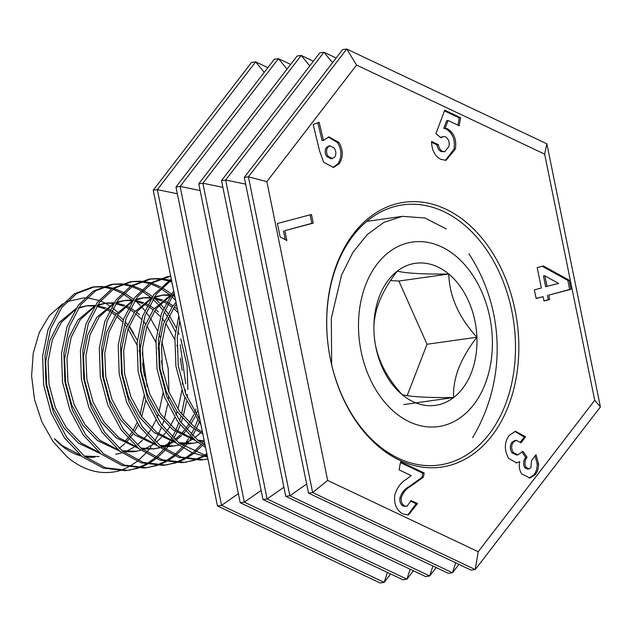 <?xml version="1.0" encoding="UTF-8"?>
<svg xmlns="http://www.w3.org/2000/svg" width="632" height="632" viewBox="0 0 632 632"><rect width="100%" height="100%" fill="white"/><g stroke="black" fill="none" stroke-linecap="round" stroke-linejoin="round"><path stroke-width="0.95" d="M330.41 359.213A133.715 95.203 82 0 0 449.36 465.5A133.715 95.203 82 0 0 515.088 310.201A133.715 95.203 82 0 0 396.138 203.907A133.715 95.203 82 0 0 330.41 359.213M330.394 359.008A131.353 93.52 82 0 0 439.422 465.002A131.353 93.52 82 0 0 511.809 310.865A131.353 93.52 82 0 0 402.782 204.871A131.353 93.52 82 0 0 330.394 359.008M286.857 240.555L280.126 236.897L277.409 223.515L311.458 214.477L313.219 223.136L284.842 230.664L286.857 240.555M435.93 133.652L444.731 110.189L460.657 117.734L459.18 125.76L448.08 120.507L445.157 128.193L447.44 128.794C454.053 132.862 456.707 139.601 455.396 149.01L446.066 160.291L440.844 159.375C434.8 156.12 431.711 150.147 431.577 141.45L438.371 144.665C438.869 147.904 440.235 150.132 442.471 151.348L444.723 151.743L449.004 146.347C449.676 142.018 448.53 138.843 445.552 136.828L443.561 136.52L440.907 137.752L435.93 133.652M530.896 467.554L531.552 460.491L535.999 454.724L538.567 463.793C538.63 468.122 537.563 471.677 535.367 474.482L529.869 478.061L521.669 473.913C519.338 470.145 518.714 466.061 519.804 461.668L516.597 462.893L508.673 458.421C504.107 450.079 504.249 442.424 509.116 435.456L515.483 431.245L525.603 436.838L521.021 442.795L516.162 440.299L513.279 442.21C511.162 445.37 511.154 448.815 513.247 452.52L517.916 454.858L522.956 451.28L527.072 457.284C524.694 460.175 524.339 463.533 525.998 467.348L528.873 468.92L530.896 467.554M404.828 505.979L406.882 506.358L411.187 500.584L417.507 503.57L408.446 514.969L402.9 513.934C396.627 510.387 393.902 504.178 394.716 495.306C396.959 487.817 400.862 482.453 406.4 479.214L411.219 475.627L399.108 469.876L400.593 461.818L424.151 472.981L423.377 477.144L410.2 486.608C406.099 488.757 403.121 492.447 401.265 497.668C400.807 501.611 401.992 504.383 404.828 505.979L403.453 506.169L406.882 506.358M543.378 265.954L569.211 280.221L571.044 289.243L548.781 295.152L549.666 299.481L543.986 300.99L543.109 296.661L536.126 298.509L534.364 289.859L541.347 288.002L537.192 267.597L543.378 265.954M319.618 151.095L313.164 124.449L319.136 122.316L323.473 140.359L328.932 136.883L338.91 142.413C343.287 149.982 343.381 157.099 339.202 163.767L333.554 167.417L323.71 162.298L319.618 151.095M544.65 154.137L356.582 65.064L266.878 181.629L327.668 480.423L478.203 551.72L594.728 400.309L544.65 154.137L546.87 143.827L346.739 49.035L342.623 49.62L244.284 177.395L308.519 493.118L471.132 570.135L475.24 569.558L600.4 406.929L546.87 143.827M327.668 480.423L312.635 492.541L475.24 569.558L478.203 551.72M266.878 181.629L248.4 176.818L312.635 492.541L308.519 493.118M306.67 484.025L289.867 495.749L452.48 572.766L448.364 573.342L285.759 496.325L289.867 495.749L225.632 180.025L221.516 180.602L285.759 496.325M283.902 487.233L267.107 498.956L429.713 575.965L425.597 576.55L262.991 499.533L267.107 498.956L202.872 183.225L198.756 183.809L262.991 499.533M261.142 490.44L244.339 502.163L406.945 579.173L402.837 579.757L240.223 502.74L244.339 502.163L180.104 186.432L175.988 187.017L240.223 502.74M238.375 493.647L221.571 505.371L384.185 582.38L380.069 582.965L217.463 505.948L153.228 190.224L251.56 62.442L255.676 61.865L267.865 67.64M177.363 193.763L157.336 189.64L221.571 505.371L217.463 505.948M200.131 190.556L180.104 186.432L278.443 58.658L274.327 59.234L175.988 187.017M287.007 69.133L278.443 58.658L290.625 64.432M222.891 187.349L202.872 183.225L301.203 55.45L297.095 56.035L198.756 183.809M309.775 65.925L301.203 55.45L313.393 61.225M245.658 184.141L225.632 180.025L323.971 52.243L319.855 52.827L221.516 180.602M332.535 62.718L323.971 52.243L336.161 58.018M594.728 400.309L600.4 406.929M455.68 562.82L452.48 572.766L458.943 564.36M432.92 566.027L429.713 575.965L436.175 567.568M410.152 569.235L406.945 579.173L413.415 570.775M387.392 572.442L384.185 582.38L390.647 573.982M356.582 65.064L346.739 49.035L248.4 176.818L244.284 177.395M264.247 72.34L255.676 61.865L157.336 189.64L153.228 190.224M411.013 501.342L416.132 503.759L417.507 503.57M416.132 503.759L407.751 515.041M400.451 462.592L422.776 473.171L424.151 472.981M422.776 473.171L422.01 477.334L423.377 477.144M422.01 477.334L408.833 486.798C404.733 488.947 401.755 492.636 399.89 497.858L401.265 497.668M399.89 497.858C399.44 501.808 400.625 504.581 403.453 506.169M535.122 455.869L537.2 463.991L538.567 463.793M537.2 463.991C537.255 468.312 536.189 471.875 533.993 474.679L535.367 474.482M533.993 474.679L529.174 478.124M515.981 462.948L519.804 461.668M514.78 431.38L524.228 437.036L525.603 436.838M524.228 437.036L520.333 442.1M516.162 440.299L514.788 440.488L511.904 442.4L513.279 442.21M511.904 442.4C509.787 445.568 509.779 449.004 511.873 452.717L513.247 452.52M511.873 452.717L516.549 455.048L517.916 454.858M522.127 452.259L525.698 457.481L527.072 457.284M525.698 457.481C523.328 460.373 522.964 463.722 524.623 467.538L525.998 467.348M524.623 467.538L527.499 469.11L528.873 468.92M542.216 266.262L567.836 280.411L569.211 280.221M567.836 280.411L569.677 289.44L571.044 289.243M569.677 289.44L548.781 295.152M547.415 295.349L548.292 299.671L549.666 299.481M548.292 299.671L543.954 300.824M536.094 298.351L543.109 296.661M544.847 275.821L543.481 276.01L545.653 286.691L558.609 283.42L544.847 275.821L547.02 286.493M444.462 110.9L459.282 117.923L460.657 117.734M459.282 117.923L457.947 125.183M445.157 128.193L443.783 128.383L446.706 120.704L448.08 120.507M443.783 128.383L447.44 128.794M446.066 128.991C452.686 133.052 455.332 139.791 454.021 149.199L455.396 149.01M454.021 149.199L445.363 160.362M431.585 142.295L436.996 144.854L438.371 144.665M436.996 144.854C437.494 148.093 438.861 150.321 441.097 151.538L442.471 151.348M441.097 151.538L444.723 151.743M443.561 136.52L440.417 137.349M317.825 122.782L322.099 140.549L323.473 140.359M328.253 137.018L337.535 142.603L338.91 142.413M337.535 142.603C341.912 150.171 342.015 157.289 337.828 163.965L339.202 163.767M337.828 163.965L332.859 167.48M330.078 145.826L328.703 146.016L326.381 147.517C324.682 150.361 324.808 153.331 326.744 156.436L331.113 158.83L334.62 157.305C336.358 154.413 336.256 151.372 334.312 148.196L330.078 145.826L327.755 147.327C326.057 150.163 326.175 153.142 328.111 156.238L332.479 158.64M326.381 147.517L327.755 147.327M326.744 156.436L328.111 156.238M310.115 214.833L311.845 223.325L313.219 223.136M311.845 223.325L284.842 230.664M283.476 230.854L285.269 239.694M174.124 292.956L163.522 314.136L158.371 339.676L159.359 368.424L166.824 396.596L180.128 421.418L198.045 440.449L205.139 445.386M173.674 290.736L161.492 313.504L156.009 340.008L156.997 368.756L164.462 396.935L177.766 421.749L195.683 440.781L205.534 447.322M171.485 279.984L156.286 294.18L144.957 315.826L139.475 342.339L140.462 371.087L147.928 399.258L161.231 424.08L179.148 443.111L207.367 456.336M171.296 279.044L153.924 294.512L142.595 316.166L137.112 342.67L138.1 371.418L145.565 399.59L158.869 424.412L176.786 443.443L191.654 452.48L207.517 457.07M170.703 276.121L152.336 282.812L137.389 296.843L126.06 318.488L120.578 345.001L121.565 373.749L129.031 401.92L142.334 426.742L160.251 445.773L181.139 457.126L203.038 459.693L207.912 459.006M170.063 276.208L167.701 276.54L149.974 283.144L135.027 297.174L123.698 318.828L118.216 345.333L119.203 374.081L126.669 402.252L139.972 427.074L157.889 446.105L178.777 457.457L200.676 460.025L205.511 459.401M204.326 459.559L207.881 458.84M159.548 278.507L151.174 278.862L133.439 285.474L118.492 299.505L107.164 321.151L101.681 347.663L102.668 376.411L110.134 404.583L123.438 429.404L141.355 448.436L162.242 459.788L184.141 462.355L194.79 460.23M195.944 459.859L203.891 456.454M205.013 455.846L207.027 454.677M151.167 278.87L148.804 279.202L131.077 285.806L116.13 299.837L104.801 321.483L99.319 347.995L100.306 376.743L107.772 404.914L121.075 429.736L138.993 448.767L159.88 460.12L181.779 462.687L184.244 462.403M185.429 462.221L193.582 460.191M194.727 459.788L202.651 456.178M203.765 455.546L206.814 453.634M140.652 281.169L132.278 281.524L114.542 288.137L99.595 302.167L88.267 323.813L82.784 350.326L83.772 379.074L91.237 407.245L104.541 432.067L122.458 451.098L143.345 462.45L165.244 465.018L175.894 462.893M177.047 462.521L184.994 459.116M186.116 458.508L193.827 453.405M194.909 452.536L202.343 445.449M203.378 444.272L204.61 442.803M132.27 281.532L129.908 281.864L112.18 288.469L97.233 302.499L85.905 324.145L80.422 350.657L81.41 379.405L88.875 407.577L102.179 432.399L120.096 451.43L140.983 462.782L162.882 465.349L167.717 464.725M166.532 464.883L174.685 462.853M175.83 462.45L183.754 458.84M184.868 458.208L192.547 452.875M193.629 451.975L201.016 444.604M202.05 443.38L203.678 441.341M121.755 283.831L113.381 284.187L95.645 290.799L80.699 304.829L69.37 326.475L63.887 352.988L64.875 381.736L72.34 409.907L85.644 434.729L103.561 453.76L124.449 465.113L146.347 467.68L156.997 465.555M158.142 465.184L166.097 461.771M167.219 461.17L174.93 456.067M176.012 455.198L183.446 448.112M184.481 446.935L186.906 443.972M187.143 443.672L188.865 441.341M190.058 439.619L190.358 439.169M190.967 438.245L191.559 437.312M192.539 435.709L195.699 429.942M196.418 428.48L199.096 422.366M179.788 320.772L177.268 337.014L178.256 365.762L185.721 393.933L199.981 420.043M174.946 297L173.863 296.013M111.019 284.526L93.283 291.131L78.336 305.161L67.008 326.807L61.525 353.32L62.513 382.068L69.978 410.239L83.282 435.061L101.199 454.092L122.087 465.444L143.985 468.012L148.82 467.388M147.635 467.546L155.78 465.515M156.934 465.113L164.857 461.502M165.971 460.87L173.65 455.538M174.732 454.637L182.119 447.266M183.154 446.042L184.781 444.004M185.089 443.601L185.634 442.866M186.503 441.673L188.605 438.576M189.237 437.589L190.177 436.041M191.148 434.374L194.056 428.812M194.775 427.272L197.611 420.406M198.472 417.981L199.151 415.943M175.625 300.311L171.73 296.55M102.858 286.493L94.484 286.849L76.749 293.461L61.802 307.492L50.473 329.138L44.991 355.642L45.978 384.398L53.444 412.57L66.747 437.391L84.664 456.423L105.552 467.775L127.451 470.342L138.1 468.217M139.245 467.846L147.201 464.433M148.323 463.833L156.033 458.729M157.115 457.86L164.549 450.774M165.584 449.597L168.009 446.634M168.246 446.334L169.969 444.004M171.161 442.282L171.462 441.831M172.07 440.907L172.662 439.975M173.642 438.371L176.802 432.604M177.521 431.143L180.191 425.028M181.076 422.737L182.553 418.447M183.256 416.196L186.535 401.675M187.143 397.41L187.475 394.376M187.862 389.517L187.088 365.683L180.728 338.76M179.046 334.336L177.853 331.484M176.115 327.66L169.226 315.408M167.994 313.575L165.15 309.68M163.688 307.831L160.236 303.85M159.264 302.823L154.966 298.675M92.122 287.181L74.386 293.793L59.44 307.824L48.111 329.47L42.628 355.982L43.616 384.73L51.081 412.901L64.385 437.723L82.302 456.754L103.19 468.107L125.089 470.674L129.923 470.05M128.738 470.208L136.883 468.178M138.037 467.775L145.96 464.164M147.074 463.533L154.753 458.2M155.835 457.299L163.222 449.929M164.257 448.704L165.884 446.666M166.192 446.263L166.737 445.528M167.606 444.336L169.708 441.239M170.34 440.251L171.28 438.703M172.252 437.036L175.159 431.474M175.878 429.934L178.714 423.069M179.575 420.643L180.894 416.528M181.574 414.126L184.781 397.741M185.287 392.804L185.5 389.849M185.713 383.774L180.223 344.709M175.491 331.816L168.136 317.73M166.864 315.739L164.273 311.995M162.787 310.012L158.885 305.296M157.874 304.19L152.833 299.213M178.785 315.858L174.906 337.346L175.894 366.094L183.359 394.273L200.921 424.664M170.719 276.224L168.886 276.389M171.659 280.813L170.68 280.505M169.423 280.134L160.765 278.586M171.912 282.093L169.574 281.24M168.317 280.837L159.627 279.036M158.403 278.917L149.989 279.052M172.726 295.018L174.606 295.334M171.351 293.872L162.029 287.552M160.726 286.849L151.783 283.168M150.527 282.796L141.868 281.248M169.613 294.725L160.978 288.627M159.667 287.884L150.677 283.902M149.421 283.499L140.731 281.698M139.506 281.58L131.093 281.714M170.719 294.796L163.088 295.018L153.821 297.68L162.582 300.002M152.454 296.534L143.132 290.214M141.829 289.511L132.878 285.83M131.622 285.459L122.971 283.91M150.716 297.388L142.082 291.289M140.77 290.546L131.78 286.565M130.516 286.162L121.834 284.361M120.609 284.242L112.196 284.376M151.822 297.459L144.191 297.672L134.924 300.342L143.685 302.665M133.557 299.197L124.235 292.877M122.932 292.174L113.981 288.492M112.725 288.121L104.075 286.572M131.819 300.05L123.185 293.951M121.873 293.209L112.883 289.227M111.619 288.824L102.937 287.023M101.713 286.904L93.299 287.039M116.146 449.154L116.802 448.696M124.725 441.681L127.759 438.15M129.007 436.53L131.843 432.407M132.831 430.811L137.018 422.713M140.162 414.466L144.112 395.672M144.365 375.906L142.619 363.479M139.956 353.162L139.08 350.507M136.947 344.922L128.091 328.751M126.598 326.712L124.346 323.9M122.655 321.972L116.683 316.253M81.417 456.043A75.524 53.767 -98 0 1 61.588 445.631A75.524 53.767 -98 0 1 54.368 438.616L62.054 445.568L80.248 455.087M84.23 456.075L99.106 456.565M119.164 448.357L124.978 443.49M126.037 442.447L128.857 439.358M130.121 437.818L133.218 433.592M134.205 432.075L138.313 424.68M141.671 416.638L145.826 400.246M147.051 386.405L142.319 352.83M140.304 347.063L139.309 344.59M137.341 340.206L128.96 326.373M127.49 324.508L125.018 321.641M123.335 319.863L117.686 314.823M94.903 457.118A75.524 53.767 -98 0 1 85.17 456.81M75.864 308.669L58.981 322.675L49.975 340.198L45.709 361.662L46.697 384.935L52.922 407.751L63.879 427.84L78.589 443.237L100.764 453.744M116.825 454.053L121.968 452.852M123.927 452.22L124.954 451.841M126.092 451.39L133.937 447.235M135.043 446.492L135.698 446.034M137.184 444.92L142.571 440.117M143.622 439.019L146.656 435.488M147.904 433.868L150.748 429.744M151.727 428.148L155.914 420.051M156.957 417.594L158.205 414.316M159.059 411.803L163.009 393.009M163.261 373.243L161.516 360.817M158.853 350.499L157.976 347.845M155.843 342.26L146.987 326.088M145.494 324.05L143.243 321.238M141.552 319.31L135.58 313.591M75.042 309.941L61.344 322.344L52.338 339.866L48.072 361.322L49.059 384.604L55.284 407.419L66.242 427.509L80.951 442.906L99.145 452.425M86.315 305.849L94.761 305.999L77.878 320.013L68.872 337.535L64.606 359L65.594 382.273L71.819 405.088L82.776 425.178L97.486 440.575L119.669 451.082M123.193 451.659L132.523 451.809L136.907 451.24L122.031 450.75M135.722 451.39L140.865 450.189M142.824 449.557L143.851 449.178M144.989 448.728L152.833 444.573M153.939 443.83L154.595 443.372M156.08 442.258L161.468 437.455M162.519 436.357L165.552 432.825M166.801 431.214L169.645 427.082M170.624 425.486L174.811 417.389M175.854 414.932L177.102 411.653M177.955 409.141L181.905 390.347M182.379 384.232L182.482 381.42M182.158 370.581L180.412 358.154M177.75 347.837L176.873 345.183M174.74 339.597L165.884 323.426M164.391 321.388L162.14 318.575M160.449 316.648L154.477 310.928M93.939 307.278L80.24 319.681L71.234 337.204L66.968 358.66L67.956 381.941L74.181 404.757L85.138 424.846L99.848 440.243L118.042 449.763M113.657 303.344L96.775 317.351L87.769 334.873L83.503 356.337L84.491 379.619L90.716 402.426L101.673 422.516L116.383 437.913L138.566 448.42M142.089 448.997L153.434 448.91M154.619 448.728L159.762 447.527M161.721 446.895L162.748 446.516M163.886 446.066L171.73 441.91M172.836 441.168L173.492 440.709M174.977 439.596L180.365 434.792M181.416 433.694L184.449 430.163M185.697 428.551L188.541 424.42M189.521 422.824L193.708 414.726M194.751 412.269L195.999 408.991M196.852 406.479L197.081 405.776M178.145 312.698L173.373 308.266M112.836 304.616L99.137 317.019L90.131 334.541L85.865 355.998L86.853 379.279L93.078 402.094L104.035 422.184L118.745 437.581L136.947 447.101M140.928 448.088L153.781 448.815L160.07 447.756M162.124 447.195L163.957 446.603M165.11 446.184L172.986 442.282M175.854 440.378L181.668 435.503M182.727 434.461L185.547 431.372M186.811 429.831L189.908 425.605M190.904 424.088L195.004 416.693M196.07 414.387L197.492 410.998M177.481 309.443L174.385 306.836M124.109 300.524L132.554 300.674L115.672 314.689L106.666 332.211L102.4 353.675L103.387 376.956L109.613 399.764L120.57 419.853L135.28 435.251L157.463 445.757M160.986 446.334L170.316 446.484L178.967 445.094M131.733 301.954L118.034 314.357L109.028 331.879L104.762 353.335L105.749 376.617L111.975 399.432L122.932 419.522L137.642 434.919L155.843 444.438M159.825 445.426L174.693 445.916M181.021 444.533L182.861 443.941M184.007 443.522L191.883 439.619M194.751 437.715L200.565 432.841M201.624 431.798L202.24 431.15M143.006 297.862L151.451 298.012L134.569 312.026L125.563 329.548L121.297 351.013L122.284 374.294L128.509 397.101L139.467 417.191L154.176 432.588L176.36 443.103M179.883 443.672L189.213 443.822L197.863 442.432M150.629 299.292L136.931 311.695L127.925 329.217L123.659 350.681L124.646 373.954L130.871 396.77L141.829 416.859L156.538 432.256L174.74 441.776M178.722 442.763L193.59 443.253M199.917 441.871L201.758 441.278M202.904 440.859L204.12 440.378M161.903 295.199L170.348 295.349L153.465 309.364L144.459 326.886L140.193 348.351L141.181 371.632L147.406 394.439L158.363 414.529L173.073 429.926L195.256 440.441M198.78 441.01L204.318 441.341M169.526 296.629L155.828 309.032L146.822 326.554L142.555 348.019L143.543 371.292L149.768 394.107L160.726 414.197L175.435 429.594L193.637 439.114M197.619 440.101L204.239 440.954M176.028 302.301L172.362 306.702L163.356 324.224L159.09 345.688L160.078 368.97L166.303 391.777L177.268 411.867L191.97 427.264L202.817 433.971M176.415 304.213L174.724 306.37L165.718 323.892L161.452 345.356L162.44 368.638L168.665 391.445L179.63 411.535L194.332 426.932L202.469 432.264M115.324 315.155L110.908 312.058M109.21 311.039L106.097 309.427M104.809 308.843L96.696 306.315M95.132 305.446L87.493 305.659L78.763 307.523M116.343 313.804L111.572 310.707M109.857 309.783L107.171 308.511M105.892 307.982L97.131 305.667L106.389 302.997L114.029 302.783M87.493 305.659L78.226 308.329M134.221 312.492L129.805 309.396M128.106 308.377L124.994 306.765M123.706 306.18L115.593 303.66M113.657 303.336L105.212 303.186M106.389 302.997L97.66 304.861M139.459 314.562L136.583 312.161M135.24 311.142L130.469 308.045M128.754 307.12L126.068 305.849M124.788 305.319L116.027 303.005L125.286 300.334L132.925 300.121M153.126 309.83L148.702 306.733M147.003 305.714L143.891 304.103M142.603 303.518L134.49 300.998M125.286 300.342L116.557 302.199M158.356 311.9L155.488 309.498M154.137 308.479L149.365 305.382M147.651 304.458L144.965 303.186M172.023 307.168L167.599 304.071M165.9 303.052L162.787 301.44M161.5 300.856L153.386 298.336M141.829 298.012L135.453 299.536M173.034 305.817L168.262 302.72M166.548 301.796L163.862 300.524M174.795 296.25L172.283 295.673M163.08 295.018L154.35 296.874M174.314 293.864L173.247 294.212M174.4 294.322L172.71 295.026M129.181 325.804L133.889 333.736M119.361 470.824C101.341 475.438 84.001 470.88 67.332 457.149L53.072 441.571L41.902 421.955L34.562 399.606L31.6 376.072L33.235 353.098L39.318 332.424L49.407 315.55L62.742 303.787M66.81 301.606L84.933 297.704M86.861 297.783L98.908 300.366M100.504 300.982L105.173 303.17M105.204 303.186L109.32 305.619M112.915 308.155L117.67 312.153M331.674 364.806L331.318 318.252L341.541 275.173L352.877 252.429L367.303 234.512L384.122 222.251L402.363 216.349L424.83 217.977L446.334 228.958M471.433 372.501A71.724 51.066 82 0 0 476.915 337.227A71.724 51.066 82 0 0 448.744 274.012A71.724 51.066 82 0 0 397.275 271.104A71.724 51.066 82 0 0 373.978 331.421A71.724 51.066 82 0 0 402.15 394.637A71.724 51.066 82 0 0 453.626 397.544A71.724 51.066 82 0 0 471.433 372.501M458.587 368.33C462.979 357.617 469.094 347.252 476.915 337.227C458.895 317.564 449.502 296.495 448.744 274.012C423.021 274.28 405.87 273.308 397.275 271.104C380.804 292.434 373.038 312.54 373.978 331.421C374.571 353.533 383.964 374.61 402.15 394.637C410.445 396.825 427.603 397.797 453.626 397.544C453.089 388.688 454.74 378.955 458.587 368.33M395.182 412.672A93.173 66.336 82 0 0 485.178 383.916A93.173 66.336 82 0 0 455.712 255.976A93.173 66.336 82 0 0 365.715 284.732A93.173 66.336 82 0 0 395.182 412.672M407.182 395.64L427.027 344.258L398.855 281.035L390.521 280.568M403.737 404.575L453.626 397.544M427.027 344.258L476.915 337.227M398.855 281.035L448.744 274.012M120.349 470.508L128.304 467.095M129.426 466.495L137.136 461.392M138.218 460.523L145.652 453.436M146.687 452.259L149.113 449.297M149.35 448.997L151.072 446.666M152.265 444.944L152.565 444.493M153.173 443.569L153.766 442.637M154.745 441.033L157.905 435.266M158.624 433.805L161.294 427.69M162.179 425.391L163.656 421.109M164.36 418.858L167.638 404.338M168.246 400.072L168.578 397.038M168.965 392.18L168.191 368.345L161.832 341.422M160.149 336.998L158.956 334.146M157.218 330.323L150.329 318.07M149.089 316.237L146.253 312.342M144.783 310.494L141.339 306.512M140.367 305.485L136.07 301.338M408.833 486.798L410.2 486.608M186.614 462.063L184.252 462.395M113.373 284.187L111.011 284.526M94.476 286.849L92.114 287.189M115.648 454.234L118.01 453.902M153.442 448.91L155.804 448.578M141.821 298.012L144.183 297.68M366.773 221.358L402.363 216.349M472.625 437.621A173.476 173.476 0 0 0 468.897 253.74"/></g></svg>
